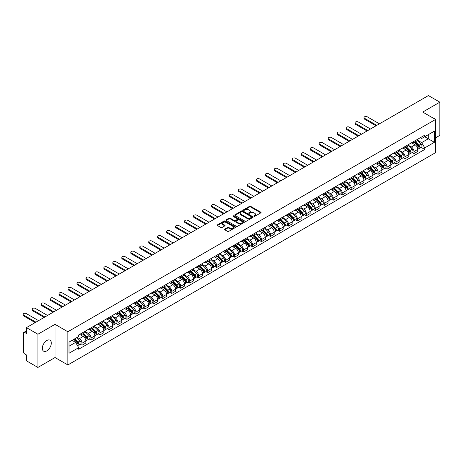 <?xml version="1.0" encoding="UTF-8"?>
<svg xmlns="http://www.w3.org/2000/svg" width="463" height="463" viewBox="0 0 463 463"><rect width="100%" height="100%" fill="white"/><g stroke="black" fill="none" stroke-linecap="round" stroke-linejoin="round"><path stroke-width="0.69" d="M254.013 216.319A0.561 0.324 0 0 0 254.806 216.319L260.802 212.858A0.799 0.463 0 0 0 261.034 212.534A0.799 0.463 0 0 0 260.802 212.204L250.645 206.342A0.799 0.463 0 0 0 249.516 206.342L243.515 209.803A0.561 0.324 0 0 0 244.308 210.26L245.083 209.814A2.552 1.476 0 0 1 248.695 209.814L249.54 210.3A2.552 1.476 0 0 1 250.292 211.342A2.552 1.476 0 0 1 249.54 212.384L248.764 212.835A0.561 0.324 0 0 0 249.557 213.293L250.333 212.841A2.552 1.476 0 0 1 253.944 212.841L254.789 213.333A2.552 1.476 0 0 1 255.541 214.375A2.552 1.476 0 0 1 254.789 215.417L254.013 215.862A0.561 0.324 0 0 0 254.013 216.319L254.013 215.862M46.815 350.867A6.343 3.663 120 0 0 50.959 345.276A6.343 3.663 120 0 0 49.987 340.195A6.343 3.663 120 0 0 46.815 340.508A6.343 3.663 120 0 0 42.671 346.098A6.343 3.663 120 0 0 43.644 351.18A6.343 3.663 120 0 0 46.815 350.867M434.786 119.032A6.343 3.663 120 0 0 434.109 118.424A6.343 3.663 120 0 0 433.241 118.146M224.734 229.087A0.799 0.463 0 0 0 224.503 229.411A0.799 0.463 0 0 0 224.734 229.741L227.588 231.384A0.799 0.463 0 0 0 228.716 231.384L235.372 227.541A0.799 0.463 0 0 0 235.609 227.211A0.799 0.463 0 0 0 235.372 226.887L225.215 221.019A0.799 0.463 0 0 0 224.086 221.019L217.425 224.868A0.799 0.463 0 0 0 217.193 225.192A0.799 0.463 0 0 0 217.425 225.516L220.868 227.507A0.799 0.463 0 0 0 221.997 227.507L224.85 225.863A0.799 0.463 0 0 0 225.082 225.533A0.799 0.463 0 0 0 224.85 225.209L223.143 224.225A2.136 1.233 0 0 1 222.518 223.351A2.136 1.233 0 0 1 223.832 222.211A2.136 1.233 0 0 1 226.158 222.477L232.848 226.343A2.136 1.233 0 0 1 233.474 227.211A2.136 1.233 0 0 1 232.154 228.352A2.136 1.233 0 0 1 229.827 228.085L228.716 227.443A0.799 0.463 0 0 0 227.588 227.443L224.734 229.087L224.734 229.741M67.858 331.745L55.039 324.343L37.902 334.234L26.46 327.63L428.408 95.563L439.85 102.173L422.713 112.063L435.538 119.471L67.858 331.745L67.858 364.942L435.538 152.668L435.538 119.471M245.141 221.25A0.799 0.463 0 0 0 246.27 221.25L252.931 217.402A0.799 0.463 0 0 0 253.163 217.078A0.799 0.463 0 0 0 252.931 216.753L242.768 210.885A0.799 0.463 0 0 0 241.64 210.885L234.978 214.734A0.799 0.463 0 0 0 234.747 215.058A0.799 0.463 0 0 0 234.978 215.382L245.141 221.25M233.254 216.441A0.561 0.324 0 0 1 233.821 216.522L244.14 222.477L237.49 226.314A0.799 0.463 0 0 1 236.361 226.314L226.204 220.452L229.052 218.82L229.052 218.154L226.204 219.798A0.799 0.463 0 0 0 225.967 220.128A0.799 0.463 0 0 0 226.204 220.452L226.204 219.798M229.052 218.82A0.799 0.463 0 0 1 230.18 218.82L230.18 218.154A0.799 0.463 0 0 0 229.052 218.154M230.18 218.154L234.301 220.533A0.799 0.463 0 0 0 235.43 220.533L237.322 219.439A0.799 0.463 0 0 0 237.554 219.115A0.799 0.463 0 0 0 237.322 218.791L233.034 216.314A0.561 0.324 0 0 1 233.821 215.856L244.151 221.818A0.799 0.463 0 0 1 244.383 222.147A0.799 0.463 0 0 1 244.151 222.471L244.151 221.818M37.902 334.234L37.902 367.437L26.46 360.827L26.46 354.953L24.678 353.923A1.626 0.938 -120 0 1 23.526 351.932L23.526 333.14A1.626 0.938 -120 0 1 23.862 332.393L26.46 330.895M435.538 137.864L439.85 135.37L439.85 102.173M37.902 367.437L55.039 357.54L67.858 364.942M26.46 327.63L26.46 333.505L24.678 332.475A1.626 0.938 -120 0 0 23.862 332.393M413.974 141.383A3.739 2.159 60 0 1 413.199 143.061L416.995 140.868A3.739 2.159 -120 0 0 417.771 139.189M408.586 145.411L411.329 146.991A3.739 2.159 60 0 1 413.974 151.575L417.771 149.381A3.739 2.159 -120 0 0 415.126 144.797L412.406 143.229M417.771 149.381L417.771 151.407L413.974 153.6L412.151 152.547M413.199 143.061A3.739 2.159 60 0 1 411.358 142.893M413.974 151.575L413.974 153.6M405.003 146.557A3.739 2.159 60 0 1 404.228 148.241L408.025 146.048A3.739 2.159 -120 0 0 408.8 144.369M403.18 157.727L405.003 158.774L408.8 156.587L408.8 154.561A3.739 2.159 -120 0 0 406.155 149.977L403.435 148.409M404.228 148.241A3.739 2.159 60 0 1 402.388 148.067M399.615 150.585L402.359 152.171A3.739 2.159 60 0 1 405.003 156.754L405.003 158.774M396.033 151.737A3.739 2.159 60 0 1 395.257 153.415L399.054 151.227A3.739 2.159 -120 0 0 399.829 149.549M394.216 162.907L396.033 163.954L399.829 161.766L399.829 159.741A3.739 2.159 -120 0 0 397.185 155.157L394.464 153.589M395.257 153.415A3.739 2.159 60 0 1 393.417 153.247M390.645 155.765L393.388 157.351A3.739 2.159 60 0 1 396.033 161.928L396.033 163.954M387.062 156.916A3.739 2.159 60 0 1 386.287 158.595L390.083 156.407A3.739 2.159 -120 0 0 390.859 154.729M385.245 168.086L387.062 169.134L390.859 166.946L390.859 164.921A3.739 2.159 -120 0 0 388.214 160.337L385.494 158.768M386.287 158.595A3.739 2.159 60 0 1 384.446 158.427M381.674 160.945L384.417 162.53A3.739 2.159 60 0 1 387.062 167.108L387.062 169.134M378.092 162.096A3.739 2.159 60 0 1 377.316 163.775L381.113 161.587A3.739 2.159 -120 0 0 381.888 159.903M376.274 173.266L378.092 174.314L381.888 172.126L381.888 170.1A3.739 2.159 -120 0 0 379.243 165.517L376.523 163.948M377.316 163.775A3.739 2.159 60 0 1 375.476 163.607M372.703 166.124L375.447 167.71A3.739 2.159 60 0 1 378.092 172.288L378.092 174.314M369.121 167.276A3.739 2.159 60 0 1 368.345 168.954L372.142 166.767A3.739 2.159 -120 0 0 372.918 165.083M367.304 178.44L369.121 179.494L372.918 177.3L372.918 175.274A3.739 2.159 -120 0 0 370.273 170.697L367.553 169.128M368.345 168.954A3.739 2.159 60 0 1 366.505 168.787M363.733 171.304L366.476 172.884A3.739 2.159 60 0 1 369.121 177.468L369.121 179.494M360.15 172.456A3.739 2.159 60 0 1 359.375 174.134L363.171 171.941A3.739 2.159 -120 0 0 363.947 170.262M358.333 183.62L360.15 184.673L363.947 182.48L363.947 180.454A3.739 2.159 -120 0 0 361.302 175.876L358.582 174.308M359.375 174.134A3.739 2.159 60 0 1 357.534 173.966M354.762 176.484L357.505 178.064A3.739 2.159 60 0 1 360.15 182.648L360.15 184.673M351.18 177.636A3.739 2.159 60 0 1 350.404 179.314L354.201 177.121A3.739 2.159 -120 0 0 354.976 175.442M349.362 188.8L351.18 189.853L354.976 187.66L354.976 185.634A3.739 2.159 -120 0 0 352.331 181.056L349.611 179.488M350.404 179.314A3.739 2.159 60 0 1 348.564 179.146M345.792 181.664L348.535 183.244A3.739 2.159 60 0 1 351.18 187.828L351.18 189.853M342.209 182.816A3.739 2.159 60 0 1 341.434 184.494L345.23 182.3A3.739 2.159 -120 0 0 346.006 180.622M340.392 193.98L342.209 195.033L346.006 192.839L346.006 190.814A3.739 2.159 -120 0 0 343.361 186.23L340.641 184.662M341.434 184.494A3.739 2.159 60 0 1 339.593 184.326M336.821 186.844L339.564 188.424A3.739 2.159 60 0 1 342.209 193.007L342.209 195.033M333.238 187.99A3.739 2.159 60 0 1 332.463 189.674L336.26 187.48A3.739 2.159 -120 0 0 337.035 185.802M331.421 199.159L333.238 200.207L337.035 198.019L337.035 195.994A3.739 2.159 -120 0 0 334.39 191.41L331.67 189.842M332.463 189.674A3.739 2.159 60 0 1 330.623 189.5M327.85 192.018L330.594 193.603A3.739 2.159 60 0 1 333.238 198.187L333.238 200.207M324.268 193.169A3.739 2.159 60 0 1 323.492 194.848L327.289 192.66A3.739 2.159 -120 0 0 328.064 190.982M322.451 204.339L324.268 205.387L328.064 203.199L328.064 201.174A3.739 2.159 -120 0 0 325.42 196.59L322.699 195.021M323.492 194.848A3.739 2.159 60 0 1 321.652 194.68M318.88 197.197L321.623 198.783A3.739 2.159 60 0 1 324.268 203.361L324.268 205.387M315.297 198.349A3.739 2.159 60 0 1 314.522 200.028L318.318 197.84A3.739 2.159 -120 0 0 319.094 196.162M313.48 209.519L315.297 210.567L319.094 208.379L319.094 206.353A3.739 2.159 -120 0 0 316.449 201.77L313.729 200.201M314.522 200.028A3.739 2.159 60 0 1 312.681 199.86M309.909 202.377L312.652 203.963A3.739 2.159 60 0 1 315.297 208.541L315.297 210.567M306.327 203.529A3.739 2.159 60 0 1 305.551 205.207L309.348 203.02A3.739 2.159 -120 0 0 310.123 201.336M304.509 214.699L306.327 215.746L310.123 213.559L310.123 211.533A3.739 2.159 -120 0 0 307.478 206.949L304.758 205.381M305.551 205.207A3.739 2.159 60 0 1 303.711 205.04M300.938 207.557L303.682 209.143A3.739 2.159 60 0 1 306.327 213.721L306.327 215.746M297.356 208.709A3.739 2.159 60 0 1 296.58 210.387L300.377 208.2A3.739 2.159 -120 0 0 301.153 206.515M295.539 219.873L297.356 220.926L301.153 218.733L301.153 216.707A3.739 2.159 -120 0 0 298.508 212.129L295.788 210.561M296.58 210.387A3.739 2.159 60 0 1 294.74 210.219M291.968 212.737L294.711 214.317A3.739 2.159 60 0 1 297.356 218.901L297.356 220.926M288.385 213.889A3.739 2.159 60 0 1 287.61 215.567L291.406 213.374A3.739 2.159 -120 0 0 292.182 211.695M286.568 225.053L288.385 226.106L292.182 223.913L292.182 221.887A3.739 2.159 -120 0 0 289.537 217.309L286.817 215.741M287.61 215.567A3.739 2.159 60 0 1 285.769 215.399M282.997 217.917L285.74 219.497A3.739 2.159 60 0 1 288.385 224.08L288.385 226.106M279.415 219.068A3.739 2.159 60 0 1 278.639 220.747L282.436 218.553A3.739 2.159 -120 0 0 283.211 216.875M277.597 230.233L279.415 231.286L283.211 229.092L283.211 227.067A3.739 2.159 -120 0 0 280.566 222.489L277.846 220.92M278.639 220.747A3.739 2.159 60 0 1 276.799 220.579M274.027 223.097L276.77 224.677A3.739 2.159 60 0 1 279.415 229.26L279.415 231.286M270.444 224.248A3.739 2.159 60 0 1 269.669 225.927L273.465 223.733A3.739 2.159 -120 0 0 274.241 222.055M268.627 235.412L270.444 236.466L274.241 234.272L274.241 232.247A3.739 2.159 -120 0 0 271.596 227.663L268.876 226.094M269.669 225.927A3.739 2.159 60 0 1 267.828 225.759M265.056 228.276L267.799 229.856A3.739 2.159 60 0 1 270.444 234.44L270.444 236.466M261.473 229.422A3.739 2.159 60 0 1 260.698 231.106L264.495 228.913A3.739 2.159 -120 0 0 265.27 227.235M259.656 240.592L261.473 241.64L265.27 239.452L265.27 237.426A3.739 2.159 -120 0 0 262.625 232.843L259.911 231.274M260.698 231.106A3.739 2.159 60 0 1 258.858 230.933M256.085 233.45L258.829 235.036A3.739 2.159 60 0 1 261.473 239.62L261.473 241.64M252.503 234.602A3.739 2.159 60 0 1 251.727 236.28L255.524 234.093A3.739 2.159 -120 0 0 256.299 232.414M250.686 245.772L252.503 246.82L256.299 244.632L256.299 242.606A3.739 2.159 -120 0 0 253.655 238.023L250.94 236.454M251.727 236.28A3.739 2.159 60 0 1 249.887 236.113M247.12 238.63L249.858 240.216A3.739 2.159 60 0 1 252.503 244.794L252.503 246.82M243.532 239.782A3.739 2.159 60 0 1 242.757 241.46L246.553 239.273A3.739 2.159 -120 0 0 247.329 237.594M241.715 250.952L243.532 251.999L247.329 249.812L247.329 247.786A3.739 2.159 -120 0 0 244.684 243.202L241.97 241.634M242.757 241.46A3.739 2.159 60 0 1 240.916 241.292M238.15 243.81L240.887 245.396A3.739 2.159 60 0 1 243.532 249.974L243.532 251.999M234.562 244.962A3.739 2.159 60 0 1 233.786 246.64L237.583 244.452A3.739 2.159 -120 0 0 238.358 242.768M232.744 256.132L234.562 257.179L238.358 254.991L238.358 252.966A3.739 2.159 -120 0 0 235.713 248.382L232.999 246.814M233.786 246.64A3.739 2.159 60 0 1 231.946 246.472M229.179 248.99L231.917 250.576A3.739 2.159 60 0 1 234.562 255.154L234.562 257.179M225.591 250.142A3.739 2.159 60 0 1 224.815 251.82L228.612 249.632A3.739 2.159 -120 0 0 229.388 247.948M223.774 261.306L225.591 262.359L229.388 260.165L229.388 258.14A3.739 2.159 -120 0 0 226.743 253.562L224.028 251.994M224.815 251.82A3.739 2.159 60 0 1 222.975 251.652M220.209 254.17L222.946 255.75A3.739 2.159 60 0 1 225.591 260.333L225.591 262.359M216.62 255.321A3.739 2.159 60 0 1 215.845 257L219.641 254.806A3.739 2.159 -120 0 0 220.417 253.128M214.803 266.485L216.62 267.539L220.417 265.345L220.417 263.32A3.739 2.159 -120 0 0 217.772 258.742L215.058 257.173M215.845 257A3.739 2.159 60 0 1 214.004 256.832M211.238 259.349L213.975 260.929A3.739 2.159 60 0 1 216.62 265.513L216.62 267.539M207.65 260.501A3.739 2.159 60 0 1 206.874 262.18L210.671 259.986A3.739 2.159 -120 0 0 211.446 258.308M205.832 271.665L207.65 272.719L211.446 270.525L211.446 268.499A3.739 2.159 -120 0 0 208.801 263.922L206.087 262.353M206.874 262.18A3.739 2.159 60 0 1 205.034 262.012M202.267 264.529L205.005 266.109A3.739 2.159 60 0 1 207.65 270.693L207.65 272.719M198.679 265.681A3.739 2.159 60 0 1 197.904 267.359L201.7 265.166A3.739 2.159 -120 0 0 202.476 263.488M196.862 276.845L198.679 277.898L202.476 275.705L202.476 273.679A3.739 2.159 -120 0 0 199.831 269.096L197.116 267.527M197.904 267.359A3.739 2.159 60 0 1 196.063 267.192M193.297 269.709L196.034 271.289A3.739 2.159 60 0 1 198.679 275.873L198.679 277.898M189.708 270.855A3.739 2.159 60 0 1 188.933 272.539L192.73 270.346A3.739 2.159 -120 0 0 193.505 268.667M187.891 282.025L189.708 283.072L193.505 280.885L193.505 278.859A3.739 2.159 -120 0 0 190.86 274.275L188.146 272.707M188.933 272.539A3.739 2.159 60 0 1 187.093 272.366M184.326 274.883L187.064 276.469A3.739 2.159 60 0 1 189.708 281.053L189.708 283.072M180.738 276.035A3.739 2.159 60 0 1 179.962 277.713L183.759 275.526A3.739 2.159 -120 0 0 184.534 273.847M178.921 287.205L180.738 288.252L184.534 286.065L184.534 284.039A3.739 2.159 -120 0 0 181.89 279.455L179.175 277.887M179.962 277.713A3.739 2.159 60 0 1 178.122 277.545M175.355 280.063L178.093 281.649A3.739 2.159 60 0 1 180.738 286.227L180.738 288.252M171.767 281.215A3.739 2.159 60 0 1 170.992 282.893L174.788 280.705A3.739 2.159 -120 0 0 175.564 279.027M169.95 292.385L171.767 293.432L175.564 291.244L175.564 289.219A3.739 2.159 -120 0 0 172.919 284.635L170.205 283.067M170.992 282.893A3.739 2.159 60 0 1 169.151 282.725M166.385 285.243L169.122 286.829A3.739 2.159 60 0 1 171.767 291.406L171.767 293.432M162.797 286.394A3.739 2.159 60 0 1 162.021 288.073L165.818 285.885A3.739 2.159 -120 0 0 166.593 284.201M160.979 297.564L162.797 298.612L166.593 296.424L166.593 294.399A3.739 2.159 -120 0 0 163.948 289.815L161.234 288.246M162.021 288.073A3.739 2.159 60 0 1 160.181 287.905M157.414 290.423L160.152 292.008A3.739 2.159 60 0 1 162.797 296.586L162.797 298.612M153.826 291.574A3.739 2.159 60 0 1 153.05 293.253L156.847 291.065A3.739 2.159 -120 0 0 157.623 289.381M152.009 302.738L153.826 303.792L157.623 301.598L157.623 299.573A3.739 2.159 -120 0 0 154.978 294.995L152.263 293.426M153.05 293.253A3.739 2.159 60 0 1 151.21 293.085M148.444 295.602L151.181 297.182A3.739 2.159 60 0 1 153.826 301.766L153.826 303.792M144.855 296.754A3.739 2.159 60 0 1 144.086 298.432L147.876 296.239A3.739 2.159 -120 0 0 148.652 294.561M143.038 307.918L144.855 308.971L148.652 306.778L148.652 304.752A3.739 2.159 -120 0 0 146.007 300.174L143.293 298.606M144.086 298.432A3.739 2.159 60 0 1 142.239 298.265M139.473 300.782L142.21 302.362A3.739 2.159 60 0 1 144.855 306.946L144.855 308.971M135.885 301.934A3.739 2.159 60 0 1 135.115 303.612L138.906 301.419A3.739 2.159 -120 0 0 139.681 299.74M134.067 313.098L135.885 314.151L139.681 311.958L139.681 309.932A3.739 2.159 -120 0 0 137.036 305.354L134.322 303.786M135.115 303.612A3.739 2.159 60 0 1 133.269 303.444M130.502 305.962L133.24 307.542A3.739 2.159 60 0 1 135.885 312.126L135.885 314.151M126.914 307.114A3.739 2.159 60 0 1 126.144 308.792L129.935 306.599A3.739 2.159 -120 0 0 130.711 304.92M125.097 318.278L126.914 319.331L130.711 317.138L130.711 315.112A3.739 2.159 -120 0 0 128.066 310.528L125.351 308.96M126.144 308.792A3.739 2.159 60 0 1 124.298 308.624M121.532 311.142L124.269 312.722A3.739 2.159 60 0 1 126.914 317.305L126.914 319.331M117.943 312.288A3.739 2.159 60 0 1 117.174 313.972L120.965 311.778A3.739 2.159 -120 0 0 121.74 310.1M116.126 323.458L117.943 324.505L121.74 322.317L121.74 320.292A3.739 2.159 -120 0 0 119.095 315.708L116.381 314.14M117.174 313.972A3.739 2.159 60 0 1 115.328 313.798M112.561 316.316L115.299 317.902A3.739 2.159 60 0 1 117.943 322.485L117.943 324.505M108.973 317.468A3.739 2.159 60 0 1 108.203 319.146L111.994 316.958A3.739 2.159 -120 0 0 112.769 315.28M107.156 328.637L108.973 329.685L112.769 327.497L112.769 325.472A3.739 2.159 -120 0 0 110.125 320.888L107.41 319.32M108.203 319.146A3.739 2.159 60 0 1 106.357 318.978M103.59 321.496L106.328 323.081A3.739 2.159 60 0 1 108.973 327.659L108.973 329.685M100.002 322.647A3.739 2.159 60 0 1 99.232 324.326L103.023 322.138A3.739 2.159 -120 0 0 103.799 320.46M98.185 333.817L100.002 334.865L103.799 332.677L103.799 330.651A3.739 2.159 -120 0 0 101.154 326.068L98.44 324.499M99.232 324.326A3.739 2.159 60 0 1 97.386 324.158M94.62 326.675L97.357 328.261A3.739 2.159 60 0 1 100.002 332.839L100.002 334.865M91.032 327.827A3.739 2.159 60 0 1 90.262 329.506L94.053 327.318A3.739 2.159 -120 0 0 94.828 325.634M89.214 338.997L91.032 340.045L94.828 337.857L94.828 335.831A3.739 2.159 -120 0 0 92.183 331.248L89.469 329.679M90.262 329.506A3.739 2.159 60 0 1 88.416 329.338M85.649 331.855L88.387 333.441A3.739 2.159 60 0 1 91.032 338.019L91.032 340.045M82.061 333.007A3.739 2.159 60 0 1 81.291 334.685L85.082 332.498A3.739 2.159 -120 0 0 85.858 330.814M80.244 344.171L82.061 345.224L85.858 343.031L85.858 341.005A3.739 2.159 -120 0 0 83.213 336.427L80.498 334.859M81.291 334.685A3.739 2.159 60 0 1 79.445 334.517M77.234 337.353L79.416 338.615A3.739 2.159 60 0 1 82.061 343.199L82.061 345.224M420.329 137.714L421.677 138.495L434.387 131.156L428.292 134.675L428.292 138.79L421.677 142.61L417.557 140.231M69.01 346.22L75.625 342.4L78.669 347.678L69.01 353.257L69.01 342.105L78.669 336.526L78.669 334.963L424.727 135.173L424.727 136.73L434.387 142.309L424.727 147.888L421.677 142.61M434.387 131.156L434.387 142.309M78.669 347.678L78.669 349.241L424.727 149.451L424.727 147.888M55.039 324.343L55.039 357.54M75.625 342.4L72.06 340.346M421.122 147.367L424.727 149.451M254.239 216.4L254.789 216.082A2.552 1.476 0 0 0 255.541 215.04L255.541 214.375M250.292 211.342L250.292 212.008A2.552 1.476 0 0 1 249.54 213.049L248.99 213.368M260.791 212.864L250.645 207.007A0.799 0.463 0 0 0 249.516 207.007L243.741 210.341M252.92 217.413L242.768 211.55A0.799 0.463 0 0 0 241.64 211.55L234.99 215.388M251.519 217.309A0.561 0.324 0 0 0 251.519 216.852L242.6 211.701A0.561 0.324 0 0 0 241.808 211.701L240.991 212.176A2.552 1.476 0 0 0 240.245 213.217A2.552 1.476 0 0 0 240.991 214.259L247.086 217.778A2.552 1.476 0 0 0 250.697 217.778L251.519 217.309L251.519 217.969A0.561 0.324 0 0 0 251.681 217.743L251.681 217.078M240.245 213.217L240.245 213.883A2.552 1.476 0 0 0 240.991 214.925L240.991 214.259M251.519 217.969L250.697 218.443A2.552 1.476 0 0 1 247.086 218.443L240.991 214.925M230.18 218.82L234.301 221.198A0.799 0.463 0 0 0 235.43 221.198L237.322 220.104A0.799 0.463 0 0 0 237.554 219.78L237.554 219.115M238.578 223.004A2.136 1.233 0 0 0 240.905 223.27A2.136 1.233 0 0 0 242.224 222.13A2.136 1.233 0 0 0 241.599 221.256L239.244 219.896A0.799 0.463 0 0 0 238.109 219.896L236.223 220.99A0.799 0.463 0 0 0 235.985 221.314A0.799 0.463 0 0 0 236.223 221.638L238.578 223.004L238.578 223.664A2.136 1.233 0 0 0 240.905 223.93A2.136 1.233 0 0 0 242.224 222.796L242.224 222.13M235.985 221.314L235.985 221.98A0.799 0.463 0 0 0 236.223 222.304L236.223 221.638M238.578 223.664L236.223 222.304M233.474 227.211L233.474 227.877A2.136 1.233 0 0 1 232.154 229.017A2.136 1.233 0 0 1 229.827 228.751L228.716 228.103A0.799 0.463 0 0 0 227.588 228.103L224.746 229.746M222.518 223.351L222.518 224.017A2.136 1.233 0 0 0 223.143 224.885L223.143 224.225M224.85 225.209L224.85 225.863L223.143 224.885M235.372 226.887L235.372 227.541L225.215 221.684A0.799 0.463 0 0 0 224.086 221.684L217.436 225.527M414.454 142.332L417.991 145.822A2.031 1.175 60 0 1 418.529 148.866L417.771 149.306M415.161 143.026L416.659 143.895M379.44 123.835L367.223 116.78A1.869 1.082 -0 0 0 365.185 116.549A1.869 1.082 -0 0 0 364.028 117.544A1.869 1.082 -0 0 0 364.578 118.308L376.795 125.363M414.848 142.106L418.72 145.926A0.978 0.561 60 0 1 418.974 147.39A0.978 0.561 60 0 1 418.888 147.425M415.433 141.771L418.969 145.255A2.031 1.175 60 0 1 419.501 148.305A2.031 1.175 60 0 1 418.888 148.368M417.412 140.48L421.041 144.062A2.031 1.175 60 0 1 421.573 147.107L419.501 148.305M376.049 125.791L364.578 119.17A1.869 1.082 180 0 1 364.028 118.406L364.028 117.544M405.484 147.512L409.02 151.002A2.031 1.175 60 0 1 409.558 154.046L408.8 154.486M406.19 148.206L407.689 149.074M370.469 129.015L358.252 121.96A1.869 1.082 -0 0 0 356.215 121.723A1.869 1.082 -0 0 0 355.057 122.724A1.869 1.082 -0 0 0 355.607 123.488L367.825 130.543M405.877 147.286L409.749 151.106A0.978 0.561 60 0 1 410.004 152.57A0.978 0.561 60 0 1 409.917 152.605M406.462 146.95L409.998 150.434A2.031 1.175 60 0 1 410.536 153.484A2.031 1.175 60 0 1 409.917 153.548M408.441 145.66L412.07 149.242A2.031 1.175 60 0 1 412.602 152.286L410.536 153.484M367.078 130.971L355.607 124.35A1.869 1.082 180 0 1 355.057 123.586L355.057 122.724M396.513 152.692L400.049 156.176A2.031 1.175 60 0 1 400.588 159.226L399.829 159.666M397.219 153.386L398.718 154.254M361.499 134.195L349.281 127.14A1.869 1.082 -0 0 0 347.244 126.903A1.869 1.082 -0 0 0 346.087 127.904A1.869 1.082 -0 0 0 346.637 128.668L358.854 135.723M396.907 152.466L400.779 156.286A0.978 0.561 60 0 1 401.033 157.744A0.978 0.561 60 0 1 400.946 157.785M397.491 152.13L401.027 155.614A2.031 1.175 60 0 1 401.566 158.664A2.031 1.175 60 0 1 400.946 158.728M399.471 150.84L403.099 154.416A2.031 1.175 60 0 1 403.632 157.466L401.566 158.664M358.107 136.151L346.637 129.53A1.869 1.082 180 0 1 346.087 128.766L346.087 127.904M387.543 157.871L391.079 161.356A2.031 1.175 60 0 1 391.617 164.406L390.859 164.845M388.249 158.566L389.748 159.434M352.528 139.375L340.311 132.32A1.869 1.082 -0 0 0 338.274 132.082A1.869 1.082 -0 0 0 337.116 133.084A1.869 1.082 -0 0 0 337.666 133.842L349.883 140.897M387.936 157.646L391.808 161.46A0.978 0.561 60 0 1 392.063 162.924A0.978 0.561 60 0 1 391.976 162.959M388.521 157.304L392.057 160.794A2.031 1.175 60 0 1 392.595 163.838A2.031 1.175 60 0 1 391.976 163.908M390.5 156.019L394.129 159.596A2.031 1.175 60 0 1 394.661 162.646L392.595 163.838M349.137 141.331L337.666 134.71A1.869 1.082 180 0 1 337.116 133.946L337.116 133.084M378.572 163.051L382.108 166.535A2.031 1.175 60 0 1 382.646 169.585L381.888 170.025M379.278 163.746L380.777 164.608M343.558 144.549L331.34 137.494A1.869 1.082 -0 0 0 329.303 137.262A1.869 1.082 -0 0 0 328.145 138.258A1.869 1.082 -0 0 0 328.695 139.022L340.913 146.077M378.965 162.826L382.837 166.639A0.978 0.561 60 0 1 383.092 168.104A0.978 0.561 60 0 1 383.005 168.138M379.55 162.484L383.086 165.974A2.031 1.175 60 0 1 383.624 169.018A2.031 1.175 60 0 1 383.005 169.088M381.529 161.199L385.158 164.776A2.031 1.175 60 0 1 385.691 167.826L383.624 169.018M340.166 146.511L328.695 139.884A1.869 1.082 180 0 1 328.145 139.126L328.145 138.258M369.601 168.231L373.137 171.715A2.031 1.175 60 0 1 373.676 174.765L372.918 175.199M370.307 168.926L371.806 169.788M334.587 149.728L322.37 142.673A1.869 1.082 -0 0 0 320.332 142.442A1.869 1.082 -0 0 0 319.175 143.437A1.869 1.082 -0 0 0 319.725 144.201L331.942 151.256M369.995 168.005L373.867 171.819A0.978 0.561 60 0 1 374.121 173.284A0.978 0.561 60 0 1 374.035 173.318M370.579 167.664L374.116 171.154A2.031 1.175 60 0 1 374.654 174.198A2.031 1.175 60 0 1 374.035 174.267M372.559 166.379L376.188 169.956A2.031 1.175 60 0 1 376.72 173.006L374.654 174.198M331.195 151.69L319.725 145.064A1.869 1.082 180 0 1 319.175 144.3L319.175 143.437M360.631 173.411L364.167 176.895A2.031 1.175 60 0 1 364.705 179.945L363.947 180.379M361.337 174.105L362.836 174.968M325.616 154.908L313.399 147.853A1.869 1.082 -0 0 0 311.362 147.622A1.869 1.082 -0 0 0 310.204 148.617A1.869 1.082 -0 0 0 310.754 149.381L322.971 156.436M361.024 173.179L364.896 176.999A0.978 0.561 60 0 1 365.151 178.463A0.978 0.561 60 0 1 365.064 178.498M361.609 172.844L365.145 176.328A2.031 1.175 60 0 1 365.683 179.378A2.031 1.175 60 0 1 365.064 179.441M363.588 171.559L367.217 175.136A2.031 1.175 60 0 1 367.749 178.186L365.683 179.378M322.225 156.87L310.754 150.244A1.869 1.082 180 0 1 310.204 149.48L310.204 148.617M351.66 178.585L355.196 182.075A2.031 1.175 60 0 1 355.734 185.119L354.976 185.559M352.366 179.285L353.865 180.148M316.651 160.088L304.428 153.033A1.869 1.082 -0 0 0 302.391 152.802A1.869 1.082 -0 0 0 301.239 153.797A1.869 1.082 -0 0 0 301.783 154.561L314.001 161.616M352.054 178.359L355.925 182.179A0.978 0.561 60 0 1 356.18 183.643A0.978 0.561 60 0 1 356.093 183.678M352.638 178.024L356.174 181.508A2.031 1.175 60 0 1 356.713 184.558A2.031 1.175 60 0 1 356.099 184.621M354.617 176.739L358.246 180.315A2.031 1.175 60 0 1 358.779 183.36L356.713 184.558M313.254 162.044L301.783 155.423A1.869 1.082 180 0 1 301.239 154.659L301.239 153.797M342.689 183.765L346.226 187.255A2.031 1.175 60 0 1 346.764 190.299L346.006 190.739M343.396 184.459L344.894 185.327M307.681 165.268L295.458 158.213A1.869 1.082 -0 0 0 293.42 157.981A1.869 1.082 -0 0 0 292.269 158.977A1.869 1.082 -0 0 0 292.813 159.741L305.03 166.796M343.083 183.539L346.955 187.359A0.978 0.561 60 0 1 347.209 188.823A0.978 0.561 60 0 1 347.123 188.858M343.668 183.203L347.204 186.687A2.031 1.175 60 0 1 347.742 189.737A2.031 1.175 60 0 1 347.128 189.801M345.647 181.913L349.276 185.495A2.031 1.175 60 0 1 349.808 188.539L347.742 189.737M304.284 167.224L292.813 160.603A1.869 1.082 180 0 1 292.269 159.839L292.269 158.977M333.719 188.945L337.255 192.434A2.031 1.175 60 0 1 337.793 195.479L337.035 195.918M334.425 189.639L335.924 190.507M298.71 170.448L286.487 163.393A1.869 1.082 -0 0 0 284.45 163.155A1.869 1.082 -0 0 0 283.298 164.157A1.869 1.082 -0 0 0 283.842 164.921L296.06 171.976M334.112 188.719L337.984 192.539A0.978 0.561 60 0 1 338.239 194.003A0.978 0.561 60 0 1 338.152 194.038M334.697 188.383L338.233 191.867A2.031 1.175 60 0 1 338.771 194.917A2.031 1.175 60 0 1 338.158 194.981M336.676 187.093L340.305 190.675A2.031 1.175 60 0 1 340.837 193.719L338.771 194.917M295.313 172.404L283.842 165.783A1.869 1.082 180 0 1 283.298 165.019L283.298 164.157M324.748 194.124L328.284 197.608A2.031 1.175 60 0 1 328.823 200.658L328.064 201.098M325.454 194.819L326.953 195.687M289.74 175.627L277.516 168.573A1.869 1.082 -0 0 0 275.479 168.335A1.869 1.082 -0 0 0 274.327 169.336A1.869 1.082 -0 0 0 274.872 170.1L287.095 177.155M325.142 193.899L329.014 197.718A0.978 0.561 60 0 1 329.268 199.177A0.978 0.561 60 0 1 329.181 199.217M325.726 193.563L329.262 197.047A2.031 1.175 60 0 1 329.801 200.097A2.031 1.175 60 0 1 329.187 200.161M327.706 192.272L331.334 195.849A2.031 1.175 60 0 1 331.867 198.899L329.801 200.097M286.342 177.584L274.872 170.963A1.869 1.082 180 0 1 274.327 170.199L274.327 169.336M315.778 199.304L319.314 202.788A2.031 1.175 60 0 1 319.852 205.838L319.094 206.278M316.484 199.999L317.983 200.867M280.769 180.807L268.546 173.752A1.869 1.082 -0 0 0 266.509 173.515A1.869 1.082 -0 0 0 265.357 174.516A1.869 1.082 -0 0 0 265.901 175.274L278.124 182.329M316.171 199.078L320.043 202.892A0.978 0.561 60 0 1 320.298 204.357A0.978 0.561 60 0 1 320.211 204.391M316.756 198.737L320.292 202.227A2.031 1.175 60 0 1 320.83 205.271A2.031 1.175 60 0 1 320.217 205.34M318.735 197.452L322.364 201.029A2.031 1.175 60 0 1 322.896 204.079L320.83 205.271M277.372 182.763L265.901 176.143A1.869 1.082 180 0 1 265.357 175.379L265.357 174.516M306.813 204.484L310.343 207.968A2.031 1.175 60 0 1 310.881 211.018L310.123 211.458M307.513 205.178L309.012 206.041M271.798 185.981L259.575 178.926A1.869 1.082 -0 0 0 257.538 178.695A1.869 1.082 -0 0 0 256.386 179.69A1.869 1.082 -0 0 0 256.93 180.454L269.153 187.509M307.2 204.258L311.072 208.072A0.978 0.561 60 0 1 311.327 209.536A0.978 0.561 60 0 1 311.24 209.571M307.785 203.917L311.321 207.407A2.031 1.175 60 0 1 311.859 210.451A2.031 1.175 60 0 1 311.246 210.52M309.764 202.632L313.393 206.209A2.031 1.175 60 0 1 313.926 209.259L311.859 210.451M268.401 187.943L256.93 181.317A1.869 1.082 180 0 1 256.386 180.558L256.386 179.69M297.842 209.664L301.372 213.148A2.031 1.175 60 0 1 301.911 216.198L301.153 216.632M298.542 210.358L300.041 211.221M262.828 191.161L250.605 184.106A1.869 1.082 -0 0 0 248.567 183.875A1.869 1.082 -0 0 0 247.416 184.87A1.869 1.082 -0 0 0 247.96 185.634L260.183 192.689M298.23 209.438L302.102 213.252A0.978 0.561 60 0 1 302.356 214.716A0.978 0.561 60 0 1 302.27 214.751M298.814 209.097L302.351 212.586A2.031 1.175 60 0 1 302.889 215.631A2.031 1.175 60 0 1 302.275 215.7M300.794 207.812L304.423 211.388A2.031 1.175 60 0 1 304.955 214.438L302.889 215.631M259.43 193.123L247.96 186.496A1.869 1.082 180 0 1 247.416 185.732L247.416 184.87M288.871 214.844L292.402 218.328A2.031 1.175 60 0 1 292.94 221.378L292.182 221.812M289.572 215.538L291.071 216.4M253.857 196.341L241.634 189.286A1.869 1.082 -0 0 0 239.597 189.054A1.869 1.082 -0 0 0 238.445 190.05A1.869 1.082 -0 0 0 238.989 190.814L251.212 197.869M289.259 214.612L293.131 218.432A0.978 0.561 60 0 1 293.386 219.896A0.978 0.561 60 0 1 293.299 219.931M289.844 214.276L293.38 217.76A2.031 1.175 60 0 1 293.918 220.81A2.031 1.175 60 0 1 293.305 220.874M291.823 212.992L295.452 216.568A2.031 1.175 60 0 1 295.984 219.618L293.918 220.81M250.46 198.303L238.989 191.676A1.869 1.082 180 0 1 238.445 190.912L238.445 190.05M279.901 220.018L283.431 223.507A2.031 1.175 60 0 1 283.969 226.552L283.211 226.992M280.601 220.718L282.1 221.58M244.886 201.521L232.663 194.466A1.869 1.082 -0 0 0 230.626 194.234A1.869 1.082 -0 0 0 229.474 195.23A1.869 1.082 -0 0 0 230.018 195.994L242.242 203.049M280.289 219.792L284.16 223.612A0.978 0.561 60 0 1 284.415 225.076A0.978 0.561 60 0 1 284.328 225.111M280.873 219.456L284.409 222.94A2.031 1.175 60 0 1 284.948 225.99A2.031 1.175 60 0 1 284.334 226.054M282.852 218.171L286.481 221.748A2.031 1.175 60 0 1 287.014 224.792L284.948 225.99M241.489 203.477L230.018 196.856A1.869 1.082 180 0 1 229.474 196.092L229.474 195.23M270.93 225.197L274.461 228.687A2.031 1.175 60 0 1 274.999 231.731L274.241 232.171M271.631 225.892L273.129 226.76M235.916 206.701L223.693 199.646A1.869 1.082 -0 0 0 221.655 199.414A1.869 1.082 -0 0 0 220.504 200.41A1.869 1.082 -0 0 0 221.048 201.174L233.271 208.228M271.318 224.972L275.19 228.791A0.978 0.561 60 0 1 275.444 230.256A0.978 0.561 60 0 1 275.358 230.29M271.903 224.636L275.439 228.12A2.031 1.175 60 0 1 275.977 231.17A2.031 1.175 60 0 1 275.363 231.234M273.882 223.345L277.511 226.928A2.031 1.175 60 0 1 278.043 229.972L275.977 231.17M232.519 208.657L221.048 202.036A1.869 1.082 180 0 1 220.504 201.272L220.504 200.41M261.96 230.377L265.49 233.867A2.031 1.175 60 0 1 266.028 236.911L265.27 237.351M262.66 231.072L264.159 231.94M226.945 211.88L214.722 204.825A1.869 1.082 -0 0 0 212.685 204.588A1.869 1.082 -0 0 0 211.533 205.589A1.869 1.082 -0 0 0 212.077 206.353L224.3 213.408M262.347 230.152L266.219 233.971A0.978 0.561 60 0 1 266.474 235.435A0.978 0.561 60 0 1 266.387 235.47M262.932 229.816L266.468 233.3A2.031 1.175 60 0 1 267.006 236.35A2.031 1.175 60 0 1 266.393 236.414M264.911 228.525L268.54 232.108A2.031 1.175 60 0 1 269.072 235.152L267.006 236.35M223.548 213.837L212.077 207.216A1.869 1.082 180 0 1 211.533 206.452L211.533 205.589M252.989 235.557L256.519 239.041A2.031 1.175 60 0 1 257.058 242.091L256.299 242.531M253.689 236.252L255.188 237.12M217.975 217.06L205.751 210.005A1.869 1.082 -0 0 0 203.714 209.768A1.869 1.082 -0 0 0 202.562 210.769A1.869 1.082 -0 0 0 203.107 211.533L215.33 218.588M253.377 235.331L257.249 239.151A0.978 0.561 60 0 1 257.503 240.61A0.978 0.561 60 0 1 257.416 240.65M253.967 234.996L257.497 238.48A2.031 1.175 60 0 1 258.036 241.53A2.031 1.175 60 0 1 257.422 241.593M255.941 233.705L259.569 237.282A2.031 1.175 60 0 1 260.102 240.332L258.036 241.53M214.577 219.016L203.107 212.395A1.869 1.082 180 0 1 202.562 211.632L202.562 210.769M244.018 240.737L247.549 244.221A2.031 1.175 60 0 1 248.087 247.271L247.329 247.711M244.719 241.431L246.218 242.299M209.004 222.24L196.781 215.185A1.869 1.082 -0 0 0 194.744 214.948A1.869 1.082 -0 0 0 193.592 215.949A1.869 1.082 -0 0 0 194.136 216.707L206.359 223.762M244.406 240.511L248.278 244.325A0.978 0.561 60 0 1 248.533 245.789A0.978 0.561 60 0 1 248.446 245.824M244.996 240.17L248.527 243.66A2.031 1.175 60 0 1 249.065 246.704A2.031 1.175 60 0 1 248.452 246.773M246.97 238.885L250.599 242.462A2.031 1.175 60 0 1 251.131 245.512L249.065 246.704M205.607 224.196L194.136 217.575A1.869 1.082 180 0 1 193.592 216.811L193.592 215.949M235.048 245.917L238.578 249.401A2.031 1.175 60 0 1 239.116 252.451L238.358 252.891M235.748 246.611L237.247 247.474M200.033 227.414L187.81 220.359A1.869 1.082 -0 0 0 185.773 220.128A1.869 1.082 -0 0 0 184.621 221.123A1.869 1.082 -0 0 0 185.165 221.887L197.388 228.942M235.435 245.691L239.307 249.505A0.978 0.561 60 0 1 239.562 250.969A0.978 0.561 60 0 1 239.475 251.004M236.026 245.349L239.556 248.839A2.031 1.175 60 0 1 240.094 251.884A2.031 1.175 60 0 1 239.481 251.953M237.999 244.065L241.628 247.641A2.031 1.175 60 0 1 242.166 250.691L240.094 251.884M196.642 229.376L185.165 222.749A1.869 1.082 180 0 1 184.621 221.991L184.621 221.123M226.077 251.096L229.607 254.581A2.031 1.175 60 0 1 230.146 257.631L229.388 258.065M226.777 251.791L228.276 252.653M191.063 232.594L178.84 225.539A1.869 1.082 -0 0 0 176.802 225.307A1.869 1.082 -0 0 0 175.651 226.303A1.869 1.082 -0 0 0 176.195 227.067L188.418 234.122M226.465 250.871L230.337 254.685A0.978 0.561 60 0 1 230.591 256.149A0.978 0.561 60 0 1 230.505 256.184M227.055 250.529L230.586 254.019A2.031 1.175 60 0 1 231.124 257.063A2.031 1.175 60 0 1 230.51 257.133M229.029 249.244L232.657 252.821A2.031 1.175 60 0 1 233.196 255.871L231.124 257.063M187.671 234.556L176.195 227.929A1.869 1.082 180 0 1 175.651 227.165L175.651 226.303M217.106 256.276L220.637 259.76A2.031 1.175 60 0 1 221.175 262.81L220.417 263.244M217.807 256.971L219.306 257.833M182.092 237.774L169.869 230.719A1.869 1.082 -0 0 0 167.832 230.487A1.869 1.082 -0 0 0 166.68 231.483A1.869 1.082 -0 0 0 167.224 232.247L179.447 239.302M217.494 256.045L221.366 259.865A0.978 0.561 60 0 1 221.627 261.329A0.978 0.561 60 0 1 221.534 261.363M218.085 255.709L221.615 259.193A2.031 1.175 60 0 1 222.153 262.243A2.031 1.175 60 0 1 221.54 262.307M220.058 254.424L223.687 258.001A2.031 1.175 60 0 1 224.225 261.051L222.153 262.243M178.701 239.736L167.224 233.109A1.869 1.082 180 0 1 166.68 232.345L166.68 231.483M208.136 261.45L211.666 264.94A2.031 1.175 60 0 1 212.204 267.984L211.446 268.424M208.836 262.151L210.335 263.013M173.121 242.953L160.898 235.899A1.869 1.082 -0 0 0 158.861 235.667A1.869 1.082 -0 0 0 157.709 236.662A1.869 1.082 -0 0 0 158.253 237.426L170.477 244.481M208.524 261.225L212.395 265.044A0.978 0.561 60 0 1 212.656 266.509A0.978 0.561 60 0 1 212.563 266.543M209.114 260.889L212.644 264.373A2.031 1.175 60 0 1 213.183 267.423A2.031 1.175 60 0 1 212.569 267.487M211.087 259.604L214.716 263.181A2.031 1.175 60 0 1 215.254 266.225L213.183 267.423M169.73 244.91L158.253 238.289A1.869 1.082 180 0 1 157.709 237.525L157.709 236.662M199.165 266.63L202.696 270.12A2.031 1.175 60 0 1 203.234 273.164L202.476 273.604M199.866 267.325L201.364 268.193M164.151 248.133L151.928 241.078A1.869 1.082 -0 0 0 149.89 240.847A1.869 1.082 -0 0 0 148.739 241.842A1.869 1.082 -0 0 0 149.283 242.606L161.506 249.661M199.553 266.404L203.425 270.224A0.978 0.561 60 0 1 203.685 271.688A0.978 0.561 60 0 1 203.593 271.723M200.143 266.069L203.674 269.553A2.031 1.175 60 0 1 204.212 272.603A2.031 1.175 60 0 1 203.598 272.666M202.117 264.778L205.746 268.361A2.031 1.175 60 0 1 206.284 271.405L204.212 272.603M160.759 250.089L149.283 243.469A1.869 1.082 180 0 1 148.739 242.705L148.739 241.842M190.195 271.81L193.725 275.3A2.031 1.175 60 0 1 194.263 278.344L193.505 278.784M190.895 272.504L192.394 273.373M155.18 253.313L142.957 246.258A1.869 1.082 -0 0 0 140.92 246.021A1.869 1.082 -0 0 0 139.768 247.022A1.869 1.082 -0 0 0 140.312 247.786L152.535 254.841M190.582 271.584L194.454 275.404A0.978 0.561 60 0 1 194.715 276.868A0.978 0.561 60 0 1 194.622 276.903M191.173 271.249L194.703 274.733A2.031 1.175 60 0 1 195.241 277.783A2.031 1.175 60 0 1 194.628 277.846M193.146 269.958L196.775 273.54A2.031 1.175 60 0 1 197.313 276.585L195.241 277.783M151.789 255.269L140.312 248.648A1.869 1.082 180 0 1 139.768 247.884L139.768 247.022M181.224 276.99L184.754 280.474A2.031 1.175 60 0 1 185.293 283.524L184.534 283.964M181.93 277.684L183.423 278.552M146.21 258.493L133.992 251.438A1.869 1.082 -0 0 0 131.949 251.201A1.869 1.082 -0 0 0 130.797 252.202A1.869 1.082 -0 0 0 131.342 252.966L143.565 260.021M181.612 276.764L185.484 280.584A0.978 0.561 60 0 1 185.744 282.042A0.978 0.561 60 0 1 185.651 282.083M182.202 276.428L185.732 279.912A2.031 1.175 60 0 1 186.271 282.962A2.031 1.175 60 0 1 185.657 283.026M184.176 275.138L187.804 278.714A2.031 1.175 60 0 1 188.343 281.764L186.271 282.962M142.818 260.449L131.342 253.828A1.869 1.082 180 0 1 130.797 253.064L130.797 252.202M172.253 282.17L175.784 285.654A2.031 1.175 60 0 1 176.322 288.704L175.564 289.144M172.959 282.864L174.453 283.732M137.239 263.673L125.022 256.618A1.869 1.082 -0 0 0 122.979 256.38A1.869 1.082 -0 0 0 121.827 257.382A1.869 1.082 -0 0 0 122.371 258.14L134.594 265.195M172.641 281.944L176.513 285.758A0.978 0.561 60 0 1 176.773 287.222A0.978 0.561 60 0 1 176.681 287.257M173.231 281.602L176.762 285.092A2.031 1.175 60 0 1 177.3 288.136A2.031 1.175 60 0 1 176.687 288.206M175.205 280.318L178.834 283.894A2.031 1.175 60 0 1 179.372 286.944L177.3 288.136M133.848 265.629L122.371 259.008A1.869 1.082 180 0 1 121.827 258.244L121.827 257.382M163.283 287.349L166.813 290.833A2.031 1.175 60 0 1 167.351 293.883L166.593 294.323M163.989 288.044L165.482 288.906M128.268 268.847L116.051 261.792A1.869 1.082 -0 0 0 114.008 261.56A1.869 1.082 -0 0 0 112.856 262.556A1.869 1.082 -0 0 0 113.4 263.32L125.623 270.375M163.671 287.124L167.542 290.938A0.978 0.561 60 0 1 167.803 292.402A0.978 0.561 60 0 1 167.71 292.437M164.261 286.782L167.791 290.272A2.031 1.175 60 0 1 168.329 293.316A2.031 1.175 60 0 1 167.716 293.386M166.234 285.497L169.863 289.074A2.031 1.175 60 0 1 170.401 292.124L168.329 293.316M124.877 270.809L113.4 264.182A1.869 1.082 180 0 1 112.856 263.424L112.856 262.556M154.312 292.529L157.842 296.013A2.031 1.175 60 0 1 158.381 299.063L157.623 299.497M155.018 293.224L156.511 294.086M119.298 274.027L107.08 266.972A1.869 1.082 -0 0 0 105.037 266.74A1.869 1.082 -0 0 0 103.886 267.736A1.869 1.082 -0 0 0 104.435 268.499L116.653 275.554M154.706 292.303L158.572 296.117A0.978 0.561 60 0 1 158.832 297.582A0.978 0.561 60 0 1 158.74 297.616M155.29 291.962L158.821 295.452A2.031 1.175 60 0 1 159.359 298.496A2.031 1.175 60 0 1 158.745 298.566M157.264 290.677L160.892 294.254A2.031 1.175 60 0 1 161.431 297.304L159.359 298.496M115.906 275.989L104.435 269.362A1.869 1.082 180 0 1 103.886 268.598L103.886 267.736M145.341 297.709L148.872 301.193A2.031 1.175 60 0 1 149.41 304.243L148.652 304.677M146.048 298.404L147.541 299.266M110.327 279.206L98.11 272.151A1.869 1.082 -0 0 0 96.067 271.92A1.869 1.082 -0 0 0 94.915 272.915A1.869 1.082 -0 0 0 95.465 273.679L107.682 280.734M145.735 297.478L149.601 301.297A0.978 0.561 60 0 1 149.862 302.761A0.978 0.561 60 0 1 149.769 302.796M146.32 297.142L149.85 300.626A2.031 1.175 60 0 1 150.388 303.676A2.031 1.175 60 0 1 149.775 303.74M148.293 295.857L151.922 299.434A2.031 1.175 60 0 1 152.46 302.484L150.388 303.676M106.936 281.168L95.465 274.542A1.869 1.082 180 0 1 94.915 273.778L94.915 272.915M136.371 302.883L139.901 306.373A2.031 1.175 60 0 1 140.439 309.417L139.681 309.857M137.077 303.583L138.57 304.446M101.356 284.386L89.139 277.331A1.869 1.082 -0 0 0 87.096 277.1A1.869 1.082 -0 0 0 85.944 278.095A1.869 1.082 -0 0 0 86.494 278.859L98.712 285.914M136.764 302.657L140.63 306.477A0.978 0.561 60 0 1 140.891 307.941A0.978 0.561 60 0 1 140.798 307.976M137.349 302.322L140.879 305.806A2.031 1.175 60 0 1 141.418 308.856A2.031 1.175 60 0 1 140.804 308.919M139.322 301.037L142.951 304.613A2.031 1.175 60 0 1 143.489 307.658L141.418 308.856M97.965 286.342L86.494 279.721A1.869 1.082 180 0 1 85.944 278.957L85.944 278.095M127.4 308.063L130.931 311.553A2.031 1.175 60 0 1 131.469 314.597L130.711 315.037M128.106 308.757L129.599 309.625M92.386 289.566L80.168 282.511A1.869 1.082 -0 0 0 78.125 282.28A1.869 1.082 -0 0 0 76.974 283.275A1.869 1.082 -0 0 0 77.524 284.039L89.741 291.094M127.794 307.837L131.66 311.657A0.978 0.561 60 0 1 131.92 313.121A0.978 0.561 60 0 1 131.828 313.156M128.378 307.501L131.909 310.986A2.031 1.175 60 0 1 132.447 314.036A2.031 1.175 60 0 1 131.833 314.099M130.352 306.211L133.981 309.793A2.031 1.175 60 0 1 134.519 312.838L132.447 314.036M88.994 291.522L77.524 284.901A1.869 1.082 180 0 1 76.974 284.137L76.974 283.275M118.43 313.243L121.96 316.733A2.031 1.175 60 0 1 122.498 319.777L121.74 320.217M119.136 313.937L120.629 314.805M83.415 294.746L71.198 287.691A1.869 1.082 -0 0 0 69.155 287.454A1.869 1.082 -0 0 0 68.003 288.455A1.869 1.082 -0 0 0 68.553 289.219L80.77 296.274M118.823 313.017L122.689 316.837A0.978 0.561 60 0 1 122.95 318.301A0.978 0.561 60 0 1 122.857 318.336M119.408 312.681L122.938 316.165A2.031 1.175 60 0 1 123.476 319.215A2.031 1.175 60 0 1 122.863 319.279M121.381 311.391L125.01 314.973A2.031 1.175 60 0 1 125.548 318.017L123.476 319.215M80.024 296.702L68.553 290.081A1.869 1.082 180 0 1 68.003 289.317L68.003 288.455M109.459 318.422L112.989 321.907A2.031 1.175 60 0 1 113.528 324.957L112.769 325.396M110.165 319.117L111.658 319.985M74.445 299.926L62.227 292.871A1.869 1.082 -0 0 0 60.184 292.633A1.869 1.082 -0 0 0 59.032 293.635A1.869 1.082 -0 0 0 59.582 294.399L71.8 301.454M109.853 318.197L113.719 322.017A0.978 0.561 60 0 1 113.979 323.475A0.978 0.561 60 0 1 113.886 323.515M110.437 317.861L113.967 321.345A2.031 1.175 60 0 1 114.506 324.395A2.031 1.175 60 0 1 113.892 324.459M112.411 316.57L116.039 320.147A2.031 1.175 60 0 1 116.578 323.197L114.506 324.395M71.053 301.882L59.582 295.261A1.869 1.082 180 0 1 59.032 294.497L59.032 293.635M100.488 323.602L104.019 327.086A2.031 1.175 60 0 1 104.557 330.136L103.799 330.576M101.194 324.297L102.688 325.165M65.474 305.105L53.257 298.05A1.869 1.082 -0 0 0 51.214 297.813A1.869 1.082 -0 0 0 50.062 298.814A1.869 1.082 -0 0 0 50.612 299.573L62.829 306.628M100.882 323.377L104.748 327.191A0.978 0.561 60 0 1 105.008 328.655A0.978 0.561 60 0 1 104.916 328.689M101.466 323.035L104.997 326.525A2.031 1.175 60 0 1 105.535 329.569A2.031 1.175 60 0 1 104.922 329.639M103.44 321.75L107.069 325.327A2.031 1.175 60 0 1 107.607 328.377L105.535 329.569M62.083 307.062L50.612 300.441A1.869 1.082 180 0 1 50.062 299.677L50.062 298.814M91.518 328.782L95.048 332.266A2.031 1.175 60 0 1 95.586 335.316L94.828 335.756M92.224 329.477L93.723 330.339M56.503 310.279L44.286 303.224A1.869 1.082 -0 0 0 42.243 302.993A1.869 1.082 -0 0 0 41.091 303.988A1.869 1.082 -0 0 0 41.641 304.752L53.858 311.807M91.911 328.556L95.777 332.37A0.978 0.561 60 0 1 96.038 333.835A0.978 0.561 60 0 1 95.945 333.869M92.496 328.215L96.026 331.705A2.031 1.175 60 0 1 96.564 334.749A2.031 1.175 60 0 1 95.951 334.818M94.469 326.93L98.098 330.507A2.031 1.175 60 0 1 98.636 333.557L96.564 334.749M53.112 312.241L41.641 305.615A1.869 1.082 180 0 1 41.091 304.857L41.091 303.988M82.547 333.962L86.083 337.446A2.031 1.175 60 0 1 86.616 340.496L85.858 340.93M83.253 334.656L84.752 335.519M47.533 315.459L35.315 308.404A1.869 1.082 -0 0 0 33.272 308.173A1.869 1.082 -0 0 0 32.121 309.168A1.869 1.082 -0 0 0 32.67 309.932L44.888 316.987M82.941 333.736L86.807 337.55A0.978 0.561 60 0 1 87.067 339.014A0.978 0.561 60 0 1 86.975 339.049M83.525 333.395L87.056 336.885A2.031 1.175 60 0 1 87.594 339.929A2.031 1.175 60 0 1 86.98 339.998M85.505 332.11L89.127 335.687A2.031 1.175 60 0 1 89.666 338.737L87.594 339.929M44.141 317.421L32.67 310.795A1.869 1.082 180 0 1 32.121 310.031L32.121 309.168M73.785 339.344L77.113 342.626A2.031 1.175 60 0 1 77.645 345.676L77.547 345.734M74.283 339.836L75.782 340.699M38.562 320.639L26.345 313.584A1.869 1.082 -0 0 0 24.308 313.353A1.869 1.082 -0 0 0 23.15 314.348A1.869 1.082 -0 0 0 23.7 315.112L35.917 322.167M74.178 339.119L77.836 342.73A0.978 0.561 60 0 1 78.097 344.194A0.978 0.561 60 0 1 78.004 344.229M74.763 338.783L78.085 342.059A2.031 1.175 60 0 1 78.623 345.109A2.031 1.175 60 0 1 78.01 345.172M76.835 337.585L80.157 340.866A2.031 1.175 60 0 1 80.695 343.916L78.623 345.109M35.171 322.601L23.7 315.974A1.869 1.082 180 0 1 23.15 315.21L23.15 314.348M91.032 338.019L94.828 335.831M100.002 332.839L103.799 330.651M108.973 327.659L112.769 325.472M117.943 322.485L121.74 320.292M126.914 317.305L130.711 315.112M135.885 312.126L139.681 309.932M144.855 306.946L148.652 304.752M153.826 301.766L157.623 299.573M162.797 296.586L166.593 294.399M171.767 291.406L175.564 289.219M180.738 286.227L184.534 284.039M189.708 281.053L193.505 278.859M198.679 275.873L202.476 273.679M207.65 270.693L211.446 268.499M216.62 265.513L220.417 263.32M225.591 260.333L229.388 258.14M234.562 255.154L238.358 252.966M243.532 249.974L247.329 247.786M252.503 244.794L256.299 242.606M261.473 239.62L265.27 237.426M270.444 234.44L274.241 232.247M279.415 229.26L283.211 227.067M288.385 224.08L292.182 221.887M297.356 218.901L301.153 216.707M306.327 213.721L310.123 211.533M315.297 208.541L319.094 206.353M324.268 203.361L328.064 201.174M333.238 198.187L337.035 195.994M342.209 193.007L346.006 190.814M351.18 187.828L354.976 185.634M360.15 182.648L363.947 180.454M369.121 177.468L372.918 175.274M378.092 172.288L381.888 170.1M387.062 167.108L390.859 164.921M396.033 161.928L399.829 159.741M405.003 156.754L408.8 154.561M82.061 343.199L85.858 341.005M79.416 338.615L83.213 336.427M88.387 333.441L92.183 331.248M97.357 328.261L101.154 326.068M106.328 323.081L110.125 320.888M115.299 317.902L119.095 315.708M124.269 312.722L128.066 310.528M133.24 307.542L137.036 305.354M142.21 302.362L146.007 300.174M151.181 297.182L154.978 294.995M160.152 292.008L163.948 289.815M169.122 286.829L172.919 284.635M178.093 281.649L181.89 279.455M187.064 276.469L190.86 274.275M196.034 271.289L199.831 269.096M205.005 266.109L208.801 263.922M213.975 260.929L217.772 258.742M222.946 255.75L226.743 253.562M231.917 250.576L235.713 248.382M240.887 245.396L244.684 243.202M249.858 240.216L253.655 238.023M258.829 235.036L262.625 232.843M267.799 229.856L271.596 227.663M276.77 224.677L280.566 222.489M285.74 219.497L289.537 217.309M294.711 214.317L298.508 212.129M303.682 209.143L307.478 206.949M312.652 203.963L316.449 201.77M321.623 198.783L325.42 196.59M330.594 193.603L334.39 191.41M339.564 188.424L343.361 186.23M348.535 183.244L352.331 181.056M357.505 178.064L361.302 175.876M366.476 172.884L370.273 170.697M375.447 167.71L379.243 165.517M384.417 162.53L388.214 160.337M393.388 157.351L397.185 155.157M402.359 152.171L406.155 149.977M411.329 146.991L415.126 144.797M26.46 331.444L24.678 332.475M254.789 216.082L254.789 215.417M248.764 213.293L248.764 212.835M249.54 213.049L249.54 212.384M243.515 210.26L243.515 209.803M249.516 207.007L249.516 206.342M250.645 207.007L250.645 206.342M260.802 212.858L260.802 212.204M234.978 215.382L234.978 214.734M241.64 211.55L241.64 210.885M242.768 211.55L242.768 210.885M252.931 217.402L252.931 216.753M247.086 218.443L247.086 217.778M250.697 218.443L250.697 217.778M234.301 221.198L234.301 220.533M235.43 221.198L235.43 220.533M237.322 220.104L237.322 219.439M233.821 216.522L233.821 215.856M227.588 228.103L227.588 227.443M228.716 228.103L228.716 227.443M229.827 228.751L229.827 228.085M217.425 225.516L217.425 224.868M224.086 221.684L224.086 221.019M225.215 221.684L225.215 221.019M417.991 145.822L416.822 146.493M419.177 146.939L418.812 147.153M421.041 144.062L418.969 145.255M364.578 119.17L364.578 118.308M409.02 151.002L407.851 151.673M410.206 152.119L409.842 152.333M412.07 149.242L409.998 150.434M355.607 124.35L355.607 123.488M400.049 156.176L398.88 156.853M401.236 157.298L400.871 157.513M403.099 154.416L401.027 155.614M346.637 129.53L346.637 128.668M391.079 161.356L389.91 162.033M392.265 162.478L391.901 162.692M394.129 159.596L392.057 160.794M337.666 134.71L337.666 133.842M382.108 166.535L380.939 167.212M383.295 167.658L382.93 167.872M385.158 164.776L383.086 165.974M328.695 139.884L328.695 139.022M373.137 171.715L371.968 172.392M374.324 172.838L373.959 173.046M376.188 169.956L374.116 171.154M319.725 145.064L319.725 144.201M364.167 176.895L362.998 177.566M365.353 178.018L364.989 178.226M367.217 175.136L365.145 176.328M310.754 150.244L310.754 149.381M355.196 182.075L354.027 182.746M356.383 183.198L356.018 183.406M358.246 180.315L356.174 181.508M301.783 155.423L301.783 154.561M346.226 187.255L345.057 187.926M347.412 188.372L347.047 188.586M349.276 185.495L347.204 186.687M292.813 160.603L292.813 159.741M337.255 192.434L336.086 193.106M338.441 193.551L338.077 193.766M340.305 190.675L338.233 191.867M283.842 165.783L283.842 164.921M328.284 197.608L327.115 198.286M329.471 198.731L329.106 198.945M331.334 195.849L329.262 197.047M274.872 170.963L274.872 170.1M319.314 202.788L318.145 203.465M320.5 203.911L320.136 204.125M322.364 201.029L320.292 202.227M265.901 176.143L265.901 175.274M310.343 207.968L309.174 208.645M311.53 209.091L311.165 209.305M313.393 206.209L311.321 207.407M256.93 181.317L256.93 180.454M301.372 213.148L300.203 213.825M302.559 214.271L302.194 214.479M304.423 211.388L302.351 212.586M247.96 186.496L247.96 185.634M292.402 218.328L291.233 218.999M293.588 219.45L293.224 219.659M295.452 216.568L293.38 217.76M238.989 191.676L238.989 190.814M283.431 223.507L282.262 224.179M284.618 224.63L284.253 224.839M286.481 221.748L284.409 222.94M230.018 196.856L230.018 195.994M274.461 228.687L273.292 229.359M275.647 229.804L275.282 230.018M277.511 226.928L275.439 228.12M221.048 202.036L221.048 201.174M265.49 233.867L264.321 234.538M266.676 234.984L266.312 235.198M268.54 232.108L266.468 233.3M212.077 207.216L212.077 206.353M256.519 239.041L255.35 239.718M257.706 240.164L257.341 240.378M259.569 237.282L257.497 238.48M203.107 212.395L203.107 211.533M247.549 244.221L246.38 244.898M248.735 245.344L248.371 245.558M250.599 242.462L248.527 243.66M194.136 217.575L194.136 216.707M238.578 249.401L237.409 250.078M239.765 250.524L239.4 250.738M241.628 247.641L239.556 248.839M185.165 222.749L185.165 221.887M229.607 254.581L228.438 255.258M230.794 255.703L230.429 255.912M232.657 252.821L230.586 254.019M176.195 227.929L176.195 227.067M220.637 259.76L219.474 260.432M221.823 260.883L221.459 261.091M223.687 258.001L221.615 259.193M167.224 233.109L167.224 232.247M211.666 264.94L210.503 265.612M212.853 266.063L212.488 266.271M214.716 263.181L212.644 264.373M158.253 238.289L158.253 237.426M202.696 270.12L201.532 270.791M203.882 271.237L203.517 271.451M205.746 268.361L203.674 269.553M149.283 243.469L149.283 242.606M193.725 275.3L192.562 275.971M194.911 276.417L194.547 276.631M196.775 273.54L194.703 274.733M140.312 248.648L140.312 247.786M184.754 280.474L183.591 281.151M185.947 281.597L185.576 281.811M187.804 278.714L185.732 279.912M131.342 253.828L131.342 252.966M175.784 285.654L174.62 286.331M176.976 286.776L176.606 286.991M178.834 283.894L176.762 285.092M122.371 259.008L122.371 258.14M166.813 290.833L165.65 291.511M168.005 291.956L167.635 292.17M169.863 289.074L167.791 290.272M113.4 264.182L113.4 263.32M157.842 296.013L156.679 296.69M159.035 297.136L158.664 297.344M160.892 294.254L158.821 295.452M104.435 269.362L104.435 268.499M148.872 301.193L147.709 301.864M150.064 302.316L149.694 302.524M151.922 299.434L149.85 300.626M95.465 274.542L95.465 273.679M139.901 306.373L138.738 307.044M141.093 307.496L140.723 307.704M142.951 304.613L140.879 305.806M86.494 279.721L86.494 278.859M130.931 311.553L129.767 312.224M132.123 312.67L131.752 312.884M133.981 309.793L131.909 310.986M77.524 284.901L77.524 284.039M121.96 316.733L120.797 317.404M123.152 317.85L122.782 318.064M125.01 314.973L122.938 316.165M68.553 290.081L68.553 289.219M112.989 321.907L111.826 322.584M114.182 323.029L113.811 323.243M116.039 320.147L113.967 321.345M59.582 295.261L59.582 294.399M104.019 327.086L102.855 327.763M105.211 328.209L104.841 328.423M107.069 325.327L104.997 326.525M50.612 300.441L50.612 299.573M95.048 332.266L93.885 332.943M96.24 333.389L95.87 333.603M98.098 330.507L96.026 331.705M41.641 305.615L41.641 304.752M86.083 337.446L84.914 338.123M87.27 338.569L86.899 338.777M89.127 335.687L87.056 336.885M32.67 310.795L32.67 309.932M77.113 342.626L76.094 343.216M78.299 343.749L77.929 343.957M80.157 340.866L78.085 342.059M23.7 315.974L23.7 315.112"/></g></svg>
